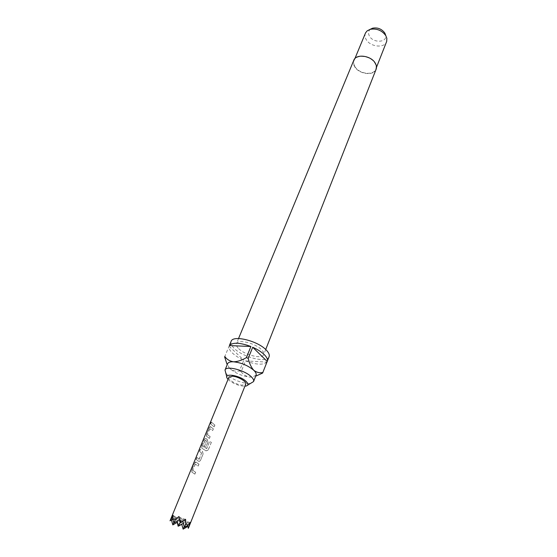 <?xml version="1.0" encoding="UTF-8"?>
<svg xmlns="http://www.w3.org/2000/svg" width="557" height="557" viewBox="0 0 557 557"><rect width="100%" height="100%" fill="white"/><g stroke="black" fill="none" stroke-linecap="round" stroke-linejoin="round"><path stroke-width="0.42" stroke-dasharray="2.79 2.09" d="M210.922 422.693L210.428 423.438L211.187 421.106L210.922 422.693L210.261 423.383L211.012 421.043L210.755 422.645M195.333 464.092L192.757 470.192L195.591 472.273L194.832 474.146L191.873 472.134L191.893 469.662L194.567 463.132L195.535 461.969L198.898 464.155L198.139 466.007L195.333 464.092L198.139 466.007M200.45 460.34L199.441 461.349L198.403 461.231L196.141 459.295L196.9 457.443L199.114 459.205L201.537 453.266L199.434 451.247L200.186 449.415L202.421 451.372L203.061 453.913L200.548 460.326L199.531 461.349L198.403 461.231M208.262 449.938L205.944 450.871L201.711 448.093L201.731 445.642L204.335 439.285L205.248 438.192L207.225 439.591L207.865 442.112L205.756 447.292L204.335 446.401L206.438 441.255L205.046 440.141L202.657 446.185L206.696 448.67L209.606 441.52L211.333 442.342L208.074 450.293L205.944 450.871M209.843 428.625L207.371 434.46L210.107 436.597L209.376 438.394L206.529 436.319L206.55 433.882L210.003 426.551L213.275 428.813L212.551 430.589L209.843 428.625L212.551 430.589M210.623 423.94L211.347 422.171L214.807 425.04L214.09 426.808L210.623 423.94L214.09 426.808M228.906 377.256C227.604 379.589 236.495 384.838 242.156 385.117L245.748 384.065M186.686 527.11L184.047 526.56L183.538 522.438L178.532 525.982M177.286 522.362L176.938 519.716L173.784 522.327L171.688 520.927M170.136 520.53L172.378 516.631L171.835 519.772M228.036 379.38L228.732 380.069C233.738 383.947 239.127 385.987 244.899 386.196M225.522 372.758L227.541 375.091C232.93 380.208 246.159 384.727 251.311 383.174M353.786 60.309C352.999 62.335 353.312 64.494 354.718 66.777C359.035 74.311 373.872 76.142 376.093 69.319M238.744 348.703C245.108 355.206 262.382 359.362 263.698 354.621C264.178 353.284 263.461 351.655 261.546 349.726C255.322 343.126 237.679 338.886 236.447 343.613C235.938 345.013 236.704 346.705 238.744 348.703M365.392 33.211C364.612 35.216 364.884 37.333 366.193 39.561C370.21 46.913 384.351 48.508 386.565 41.768M355.025 66.722C359.209 74.025 373.601 75.801 375.752 69.193C376.455 67.306 376.17 65.287 374.896 63.143C370.83 55.742 356.264 53.918 354.12 60.448C353.361 62.419 353.66 64.508 355.025 66.722M370.593 29.131C368.309 30.969 367.94 33.323 369.493 36.191C373.357 43.383 387.428 42.617 385.66 35.216M256.081 375.181L252.384 377.075L249.912 377.089C242.351 376.163 235.757 373.399 230.132 368.797L228.99 367.62L227.639 363.693M231.113 341.357C230.396 343.321 231.475 345.709 234.358 348.501C243.256 357.545 267.249 363.324 269.101 356.703M224.534 357.114L229.087 346.224C228.572 348.146 229.7 350.43 232.457 353.082C235.319 355.735 239.099 358.102 243.799 360.198L239.433 370.969L241.167 371.693L245.519 360.922C256.157 364.814 263.273 365.211 266.873 362.092L262.591 373.079M228.99 367.62L230.132 368.797C233.07 370.962 236.168 371.679 239.433 370.969M229.087 346.224L243.799 360.198M245.519 360.922L266.873 362.092M241.167 371.693C243.179 374.617 246.09 376.421 249.912 377.089L252.384 377.075M187.625 525.912L189.296 523.615L188.329 528.335M183.121 529.15L184.047 526.56M187.514 525.516L186.386 521.637L184.193 526.692M190.139 522.396L180.621 520.461L181.728 524.297M183.253 523.427L186.386 521.637L184.374 527.312M178.567 526.1L180.621 520.461L176.938 519.716M180.252 522.891L181.84 518.539L176.068 517.376L173.958 523.016M185.599 519.298L181.84 518.539L179.5 519.869M177.161 521.199L176.068 517.376L172.378 516.631M180.134 522.473L181.84 518.539L182.668 521.401M178.414 525.571L180.621 520.461L177.467 522.257M172.816 524.903L173.784 522.327M172.865 519.187L176.068 517.376L173.826 522.57M183.538 522.438L173.102 515.364M189.296 523.615L178.881 516.52M210.79 423.988L211.347 422.171M211.514 422.213L214.807 425.04M214.905 425.026L214.187 426.794M209.885 428.709L207.371 434.46M207.531 434.669L210.107 436.597M210.205 436.591L209.376 438.394M209.474 438.38L206.529 436.319M206.682 436.347L206.55 433.882M206.717 433.924L209.119 427.616M209.279 427.665L210.449 426.725M210.602 426.759L213.275 428.813M213.366 428.799L212.649 430.582M205.157 440.079L202.811 446.213L206.612 448.712L209.676 441.492L211.333 442.342M211.375 442.307L208.297 449.903M206.013 450.843L201.711 448.093M201.864 448.12L201.731 445.642M201.899 445.684L204.335 439.285M204.503 439.334L205.693 438.359M205.846 438.387L207.225 439.591M207.35 439.598L207.865 442.112M207.963 442.098L205.756 447.292M205.853 447.285L204.335 446.401M204.461 446.408L206.438 441.255M205.303 440.107L206.529 441.081M199.434 451.247L200.353 449.457L202.546 451.379L203.061 453.913M203.159 453.899L200.548 460.326M198.522 461.238L196.141 459.295M196.308 459.337L196.9 457.443M197.067 457.492L198.981 459.267M199.239 459.212L201.537 453.266M199.608 451.288L201.627 453.092M195.375 464.19L192.757 470.192M192.917 470.4L195.591 472.273M195.688 472.266L194.832 474.146M194.929 474.139L191.873 472.134M192.033 472.169L191.893 469.662M192.061 469.711L194.567 463.132M194.741 463.173L195.973 462.129M196.127 462.157L198.898 464.155M198.995 464.148L198.236 466M246.166 386.015L247.559 385.242M265.71 349.511L263.698 354.621M376.483 67.334L375.752 69.193M354.886 58.603L354.12 60.448M238.549 338.538L236.447 343.613M227.249 378.37L226.783 376.852"/><path stroke-width="0.84" d="M188.6 527.695L245.748 384.065C247.064 381.761 238.076 376.441 232.408 376.212L228.906 377.256L170.031 520.795L173.102 515.364L172.809 518.999L175.455 519.535L178.881 516.52L180.252 522.891L185.599 519.298L185.885 523.838L187.967 525.251L190.139 522.396L188.329 528.335L187.514 525.516M178.532 525.982L178.136 526.205L177.286 522.362M171.835 519.772L171.688 520.927L172.816 524.903L177.467 522.257M244.899 386.196L246.166 386.015C248.478 385.27 248.436 383.71 246.027 381.322C239.83 375.223 223.232 372.689 227.249 378.37L228.036 379.38M247.559 385.242L253.567 381.566C254.027 380.271 253.24 378.649 251.214 376.706C244.579 370.064 226.156 365.42 225.014 370.029L226.783 376.852M265.71 349.511L376.093 69.319C376.817 67.376 376.525 65.301 375.216 63.087C371.025 55.456 355.993 53.569 353.786 60.309L238.549 338.538M376.483 67.334L386.704 41.371L386.85 38.377L385.806 35.641C381.872 30.315 376.643 28.219 370.127 29.347L367.181 30.844L365.566 32.835L354.886 58.603M385.66 35.216L384.845 33.093C381.768 28.929 377.695 27.293 372.605 28.184L370.593 29.131M225.014 370.029L227.639 363.693C228.293 362.287 230.271 361.66 233.557 361.806C241.313 362.698 248.053 365.524 253.762 370.28C255.774 372.229 256.547 373.865 256.081 375.181L253.567 381.566M255.691 376.17L262.591 373.079L269.101 356.703C269.755 354.858 268.773 352.602 266.142 349.928C257.501 340.71 232.805 334.771 231.113 341.357L229.387 345.577C232.603 342.186 239.775 342.492 250.908 346.496L229.387 345.577M267.283 361.375C267.931 359.543 266.935 357.302 264.29 354.642C261.463 351.906 257.599 349.441 252.697 347.248L248.22 358.367L246.417 357.608L250.908 346.496M227.005 364.208L224.624 356.87M262.946 372.473C259.729 373.211 256.666 372.48 253.762 370.28C251.179 367.307 249.327 363.338 248.22 358.367M267.235 361.472L252.697 347.248M246.417 357.608C241.989 360.254 237.7 361.653 233.557 361.806C229.721 361.18 226.803 359.404 224.826 356.48M184.193 526.692L183.121 529.15L186.686 527.11L187.625 525.912M181.728 524.297L183.121 529.15M177.161 521.199L178.567 526.1L183.253 523.427M182.668 521.401L184.374 527.312L187.967 525.251M179.5 519.869L173.958 523.016L172.809 518.999M173.958 523.016L175.455 519.535M178.567 526.1L180.134 522.473M184.374 527.312L185.885 523.838M178.136 526.205L178.414 525.571M170.031 520.795L172.865 519.187M173.826 522.57L172.816 524.903M384.866 33.135L385.841 35.697M372.605 28.184L370.127 29.347"/></g></svg>
